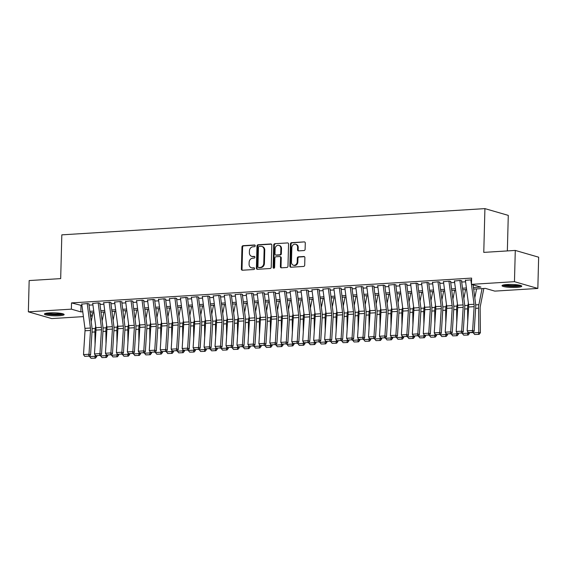 <?xml version="1.0" encoding="UTF-8"?>
<svg xmlns="http://www.w3.org/2000/svg" width="567" height="567" viewBox="0 0 567 567"><rect width="100%" height="100%" fill="white"/><g stroke="black" fill="none" stroke-linecap="round" stroke-linejoin="round"><path stroke-width="0.85" d="M255.235 245.794A0.872 0.744 -73.9 0 0 254.505 244.979L243.073 245.688A1.24 1.063 -73.9 0 0 241.967 246.985L241.386 269.07A1.24 1.063 -73.9 0 0 242.428 270.232L253.86 269.523A0.872 0.744 -73.9 0 0 253.903 267.808L252.428 267.9A3.976 3.395 -73.9 0 1 251.422 267.787A3.976 3.395 -73.9 0 1 249.083 264.187L249.133 262.344A3.976 3.395 -73.9 0 1 252.684 258.205L254.158 258.113A0.872 0.744 -73.9 0 0 254.207 256.39L252.726 256.482A3.976 3.395 -73.9 0 1 251.72 256.376A3.976 3.395 -73.9 0 1 249.388 252.769L249.43 250.933A3.976 3.395 -73.9 0 1 252.981 246.787L254.455 246.702A0.872 0.744 -73.9 0 0 255.235 245.794M516.828 287.377A9.873 1.503 1.5 0 1 506.948 287.122A9.873 1.503 1.5 0 1 502.036 285.69A9.873 1.503 1.5 0 1 506.976 284.528A9.873 1.503 1.5 0 1 516.856 284.783A9.873 1.503 1.5 0 1 521.768 286.207A9.873 1.503 1.5 0 1 516.828 287.377M59.209 315.741A9.873 1.503 1.5 0 1 49.329 315.486A9.873 1.503 1.5 0 1 44.417 314.061A9.873 1.503 1.5 0 1 49.357 312.892A9.873 1.503 1.5 0 1 59.237 313.147A9.873 1.503 1.5 0 1 64.149 314.579A9.873 1.503 1.5 0 1 59.209 315.741M304.011 250.55A1.24 1.063 -73.9 0 0 305.117 249.253L305.28 243.059A1.24 1.063 -73.9 0 0 304.238 241.896L291.544 242.683A1.24 1.063 -73.9 0 0 290.432 243.98L289.857 266.072A1.24 1.063 -73.9 0 0 290.899 267.227L303.593 266.44A1.24 1.063 -73.9 0 0 304.699 265.15L304.897 257.659A1.24 1.063 -73.9 0 0 303.855 256.504L298.419 256.837A1.24 1.063 -73.9 0 0 297.314 258.134L297.214 261.848A3.324 2.842 -73.9 0 1 293.415 265.214A3.324 2.842 -73.9 0 1 291.459 262.202L291.842 247.659A3.324 2.842 -73.9 0 1 295.641 244.292A3.324 2.842 -73.9 0 1 297.597 247.304L297.533 249.728A1.24 1.063 -73.9 0 0 298.575 250.883L304.011 250.55M83.399 316.62L51.717 318.583L28.35 311.822L29.165 280.566L60.683 278.61L61.824 234.851L484.92 208.621L483.771 252.386L515.283 250.43L514.467 281.686L537.835 288.447L494.807 291.119L485.338 288.376L473.665 289.099M28.35 311.822L71.371 309.157L80.847 311.893L82.768 311.772M473.466 287.554L480.915 287.093L471.446 284.351L471.609 278.099L71.534 302.906L71.371 309.157M465.372 280.098L468.569 304.585A6.329 3.147 -93.5 0 1 468.647 307.002L467.137 330.83L472.616 330.49L474.132 306.662A6.329 3.147 -93.5 0 0 474.047 304.252L471.453 284.358L514.467 281.686M271.82 245.135A1.24 1.063 -73.9 0 0 270.778 243.973L258.084 244.76A1.24 1.063 -73.9 0 0 256.971 246.05L256.397 268.141A1.24 1.063 -73.9 0 0 257.439 269.304L270.133 268.517A1.24 1.063 -73.9 0 0 271.239 267.22L271.82 245.135M274.811 243.718L287.504 242.931A1.24 1.063 -73.9 0 1 288.553 244.093L287.972 266.185A1.24 1.063 -73.9 0 1 286.867 267.482L281.43 267.815A1.24 1.063 -73.9 0 1 280.389 266.653L280.622 257.694A1.24 1.063 -73.9 0 0 279.581 256.539L275.973 256.759A1.24 1.063 -73.9 0 0 274.867 258.056L274.619 267.383A0.872 0.744 -73.9 0 1 273.117 267.475L273.705 245.015A1.24 1.063 -73.9 0 1 274.811 243.718L287.504 242.931M89.203 303.969L87.623 303.515L81.776 304.132M100.161 303.288L98.58 302.835L92.733 303.451M111.125 302.615L109.544 302.154L103.697 302.771M122.082 301.935L120.509 301.474L114.654 302.091M133.047 301.254L131.466 300.793L125.619 301.417M144.004 300.574L142.43 300.113L136.576 300.737M154.968 299.893L153.388 299.44L147.54 300.056M165.925 299.213L164.352 298.759L158.498 299.376M176.89 298.533L175.309 298.079L169.462 298.696M187.847 297.852L186.274 297.399L180.419 298.015M198.811 297.179L197.231 296.718L191.384 297.335M209.769 296.498L208.195 296.038L202.341 296.654M220.733 295.818L219.153 295.357L213.305 295.981M231.69 295.138L230.117 294.684L224.263 295.301M242.655 294.457L241.074 294.004L235.227 294.62M253.612 293.777L252.039 293.323L246.184 293.94M264.576 293.096L262.996 292.643L257.149 293.259M275.534 292.423L273.96 291.962L268.106 292.579M286.498 291.743L284.918 291.282L279.07 291.899M297.455 291.062L295.882 290.602L290.028 291.225M308.42 290.382L306.839 289.928L300.992 290.545M319.377 289.702L317.803 289.248L311.949 289.865M330.341 289.021L328.761 288.568L322.914 289.184M341.306 288.341L339.725 287.887L333.871 288.504M352.263 287.667L350.682 287.207L344.835 287.823M363.227 286.987L361.647 286.526L355.793 287.143M374.185 286.307L372.604 285.846L366.757 286.47M385.149 285.626L383.568 285.166L377.714 285.789M396.106 284.946L394.526 284.492L388.678 285.109M407.071 284.265L405.49 283.812L399.636 284.428M418.028 283.585L416.447 283.131L410.6 283.748M428.992 282.905L427.412 282.451L421.557 283.068M439.949 282.231L438.369 281.771L432.522 282.387M450.914 281.551L449.333 281.09L443.486 281.707M461.871 280.871L460.291 280.41L454.443 281.034M71.534 302.906L81.96 305.585M89.026 305.145L92.924 304.904M99.99 304.465L103.881 304.224M110.948 303.784L114.846 303.543M121.912 303.111L125.803 302.863M132.869 302.431L136.767 302.19M143.834 301.75L147.725 301.509M154.791 301.07L158.689 300.829M165.755 300.39L169.646 300.149M176.713 299.709L180.611 299.468M187.677 299.029L191.568 298.788M198.634 298.355L202.532 298.107M209.599 297.675L213.49 297.434M220.556 296.995L224.454 296.754M231.52 296.314L235.418 296.073M242.478 295.634L246.376 295.393M253.442 294.953L257.34 294.712M264.399 294.273L268.297 294.032M275.364 293.593L279.262 293.352M286.321 292.919L290.219 292.678M297.285 292.239L301.183 291.998M308.242 291.558L312.141 291.318M319.207 290.878L323.105 290.637M330.164 290.198L334.062 289.957M341.128 289.517L345.027 289.276M352.086 288.837L355.984 288.596M363.05 288.164L366.948 287.916M374.007 287.483L377.906 287.242M384.972 286.803L388.87 286.562M395.929 286.122L399.827 285.881M406.893 285.442L410.791 285.201M417.851 284.762L421.749 284.521M428.815 284.081L432.713 283.84M439.772 283.401L443.67 283.16M450.737 282.727L454.635 282.486M461.694 282.047L465.592 281.806M465.408 280.353L471.567 279.822M507.352 250.919L508.28 215.382L484.92 208.621M515.283 250.43L538.65 257.191L537.835 288.447M92.286 316.067L90.465 316.18M90.259 314.621L92.449 315.252M466.606 289.539L462.707 289.78M455.641 290.212L451.743 290.46M444.684 290.892L440.786 291.133M433.72 291.573L429.821 291.814M422.762 292.253L418.864 292.494M411.798 292.933L407.9 293.174M400.841 293.614L396.943 293.855M389.876 294.294L385.978 294.535M378.919 294.975L375.021 295.216M367.955 295.648L364.057 295.889M356.997 296.328L353.099 296.569M346.033 297.009L342.135 297.25M335.069 297.689L331.178 297.93M324.111 298.37L320.213 298.611M313.147 299.05L309.256 299.291M302.19 299.73L298.292 299.971M291.225 300.404L287.334 300.652M280.268 301.084L276.37 301.325M269.304 301.764L265.413 302.005M258.346 302.445L254.448 302.686M247.382 303.125L243.491 303.366M236.425 303.806L232.527 304.047M225.46 304.486L221.562 304.727M214.503 305.166L210.605 305.407M203.539 305.84L199.641 306.081M192.582 306.52L188.683 306.761M181.617 307.201L177.719 307.442M170.66 307.881L166.762 308.122M159.696 308.561L155.797 308.802M148.738 309.242L144.84 309.483M137.774 309.922L133.876 310.163M126.817 310.596L122.919 310.844M115.852 311.276L111.954 311.517M104.895 311.956L100.997 312.197M93.931 312.637L90.033 312.878M89.834 311.34L93.732 311.099M100.791 310.659L104.689 310.418M111.756 309.979L115.654 309.738M122.72 309.298L126.611 309.058M133.677 308.618L137.575 308.377M144.642 307.938L148.533 307.697M155.599 307.264L159.497 307.016M166.563 306.584L170.454 306.343M177.521 305.904L181.419 305.663M188.485 305.223L192.376 304.982M199.442 304.543L203.34 304.302M210.407 303.862L214.298 303.621M221.364 303.182L225.262 302.941M232.328 302.502L236.226 302.261M243.286 301.828L247.184 301.587M254.25 301.148L258.148 300.907M265.207 300.467L269.105 300.226M276.172 299.787L280.07 299.546M287.129 299.107L291.027 298.866M298.093 298.426L301.991 298.185M309.05 297.746L312.949 297.505M320.015 297.073L323.913 296.825M330.972 296.392L334.87 296.151M341.936 295.712L345.835 295.471M352.894 295.031L356.792 294.79M363.858 294.351L367.756 294.11M374.815 293.671L378.713 293.43M385.78 292.99L389.678 292.749M396.737 292.317L400.635 292.069M407.701 291.636L411.599 291.395M418.659 290.956L422.557 290.715M429.623 290.276L433.521 290.035M440.58 289.595L444.478 289.354M451.545 288.915L455.443 288.674M462.502 288.234L466.4 287.993M81.01 305.641L80.847 311.893M251.72 256.376L252.358 256.56A3.976 3.395 -73.9 0 0 253.357 256.667L252.726 256.482M254.703 256.582L253.357 256.667M251.422 267.787L252.053 267.971A3.976 3.395 -73.9 0 0 253.059 268.085L252.428 267.9M254.406 268L253.059 268.085M255.001 245.171L243.704 245.872A1.24 1.063 -73.9 0 0 242.598 247.162L242.017 269.254A1.24 1.063 -73.9 0 0 242.449 270.232M271.387 244.157L258.715 244.944A1.24 1.063 -73.9 0 0 257.602 246.234L257.028 268.326A1.24 1.063 -73.9 0 0 257.461 269.304M259.218 246.404A0.872 0.744 -73.9 0 0 258.446 247.311L257.935 266.703A0.872 0.744 -73.9 0 0 258.665 267.511L260.225 267.418A3.976 3.395 -73.9 0 0 263.775 263.272L264.123 250.019A3.976 3.395 -73.9 0 0 261.784 246.418A3.976 3.395 -73.9 0 0 260.777 246.305L259.218 246.404M258.878 267.574A0.872 0.744 -73.9 0 0 259.296 267.695L258.665 267.511M261.784 246.418L262.415 246.595A3.976 3.395 -73.9 0 1 264.754 250.203L264.406 263.457A3.976 3.395 -73.9 0 1 260.855 267.596L259.296 267.695M279.892 256.567L280.523 256.752A1.24 1.063 -73.9 0 1 281.253 257.879L281.019 266.837A1.24 1.063 -73.9 0 0 281.452 267.815M275.442 243.902A1.24 1.063 -73.9 0 0 274.336 245.199L273.748 267.659A0.872 0.744 -73.9 0 0 273.967 268.269M280.863 248.403A3.324 2.842 -73.9 0 0 278.907 245.391A3.324 2.842 -73.9 0 0 275.108 248.757L274.974 253.881A1.24 1.063 -73.9 0 0 276.016 255.044L279.623 254.817A1.24 1.063 -73.9 0 0 280.729 253.527L280.863 248.403L281.494 248.58A3.324 2.842 -73.9 0 0 279.545 245.568L278.907 245.391M275.704 255.008L276.335 255.193A1.24 1.063 -73.9 0 0 276.646 255.221L276.016 255.044M281.494 248.58L281.36 253.704A1.24 1.063 -73.9 0 1 280.254 255.001L276.646 255.221M295.641 244.292L296.272 244.469A3.324 2.842 -73.9 0 1 298.228 247.481L298.164 249.905A1.24 1.063 -73.9 0 0 298.596 250.883M293.415 265.214L294.046 265.399A3.324 2.842 -73.9 0 0 297.845 262.025L297.214 261.848M304.465 256.688L299.05 257.021A1.24 1.063 -73.9 0 0 297.944 258.318L297.845 262.025M304.238 241.896L292.175 242.867A1.24 1.063 -73.9 0 0 291.062 244.164L290.488 266.249A1.24 1.063 -73.9 0 0 290.921 267.227M91.018 358.287L95.483 358.138L91.018 358.287L89.699 356.629L89.692 355.849M91.181 321.652L92.953 312.7M95.065 344.559L94.93 331.95A9.49 4.713 -93.5 0 1 95.242 328.463L95.695 326.167M89.699 356.629L95.185 356.289L95.171 354.963M94.852 358.046L95.185 356.289L96.766 356.523L95.483 358.138M96.759 355.927L96.766 356.523M87.219 303.536L90.415 328.031A6.329 3.147 -93.5 0 1 90.5 330.441L88.991 354.269L90.557 354.949L92.067 331.121A9.49 4.713 86.5 0 0 91.946 327.506L88.877 303.99M81.74 303.877L84.937 328.371A6.329 3.147 -93.5 0 1 85.015 330.781L83.505 354.609L88.991 354.269L88.537 356.126L84.696 356.367L88.537 356.126M89.161 356.402L90.557 354.949M83.505 354.609L84.696 356.367M62.717 313.757A8.54 1.297 1.5 0 1 58.571 314.55A8.54 1.297 1.5 0 1 45.884 313.317M47.337 313.076A7.91 1.198 -178.5 0 0 58.273 313.834A7.91 1.198 -178.5 0 0 61.286 313.438M45.027 313.558A9.809 1.488 -178.5 0 0 59.202 314.735A9.809 1.488 -178.5 0 0 63.561 314.047M520.336 285.392A8.54 1.297 1.5 0 1 507.649 285.966A8.54 1.297 1.5 0 1 503.503 284.946M504.949 284.712A7.91 1.198 -178.5 0 0 507.982 285.265A7.91 1.198 -178.5 0 0 518.904 285.073M502.646 285.194A9.809 1.488 -178.5 0 0 507.018 286.115A9.809 1.488 -178.5 0 0 521.179 285.683M101.975 357.607L106.447 357.458L101.975 357.607L100.664 355.948L100.657 355.169M102.138 320.972L103.917 312.02M106.022 343.878L105.894 331.27A9.49 4.713 -93.5 0 1 106.206 327.783L106.66 325.486M100.664 355.948L106.142 355.608L106.128 354.283M105.809 357.366L106.142 355.608L107.723 355.842L106.447 357.458M107.716 355.254L107.723 355.842M112.939 356.927L117.404 356.778L112.939 356.927L111.621 355.268L111.614 354.488M113.102 320.291L114.874 311.34M116.986 343.198L116.852 330.589A9.49 4.713 -93.5 0 1 117.163 327.102L117.617 324.806M111.621 355.268L117.107 354.928L117.093 353.602M116.774 356.686L117.107 354.928L118.687 355.162L117.404 356.778M118.68 354.573L118.687 355.162M123.897 356.246L128.369 356.104L123.897 356.246L122.585 354.588L122.578 353.808M124.06 319.611L125.839 310.659M127.944 342.518L127.816 329.916A9.49 4.713 -93.5 0 1 128.128 326.422L128.581 324.126M122.585 354.588L128.064 354.255L128.05 352.922M127.731 356.012L128.064 354.255L129.645 354.481L128.369 356.104M129.637 353.893L129.645 354.481M134.861 355.566L139.326 355.424L134.861 355.566L133.543 353.914L133.536 353.128M135.024 318.93L136.796 309.979M138.908 341.837L138.773 329.236A9.49 4.713 -93.5 0 1 139.085 325.742L139.539 323.445M133.543 353.914L139.028 353.574L139.014 352.249M138.695 355.332L139.028 353.574L140.609 353.801L139.326 355.424M140.602 353.213L140.609 353.801M98.183 302.856L101.38 327.35A6.329 3.147 -93.5 0 1 101.458 329.76L99.948 353.588L101.514 354.269L103.024 330.441A9.49 4.713 86.5 0 0 102.903 326.826L99.835 303.31M92.697 303.196L95.894 327.691A6.329 3.147 -93.5 0 1 95.979 330.1L94.469 353.928L99.948 353.588L99.494 355.452L95.66 355.686L99.494 355.452M100.125 355.722L101.514 354.269M94.469 353.928L95.66 355.686M109.14 302.183L112.337 326.67A6.329 3.147 -93.5 0 1 112.422 329.08L110.912 352.908L112.479 353.588L113.988 329.76A9.49 4.713 86.5 0 0 113.868 326.145L110.799 302.629M103.662 302.523L106.858 327.01A6.329 3.147 -93.5 0 1 106.936 329.42L105.427 353.248L110.912 352.908L110.459 354.772L106.617 355.006L110.459 354.772M111.082 355.041L112.479 353.588M105.427 353.248L106.617 355.006M120.105 301.502L123.301 325.99A6.329 3.147 -93.5 0 1 123.379 328.399L121.87 352.235L123.436 352.915L124.953 329.08A9.49 4.713 86.5 0 0 124.825 325.465L121.756 301.956M114.619 301.842L117.816 326.33A6.329 3.147 -93.5 0 1 117.901 328.74L116.391 352.568L121.87 352.235L121.416 354.091L117.582 354.325L121.416 354.091M122.047 354.361L123.436 352.915M116.391 352.568L117.582 354.325M131.062 300.822L134.259 325.309A6.329 3.147 -93.5 0 1 134.344 327.719L132.834 351.554L134.4 352.235L135.91 328.406A9.49 4.713 86.5 0 0 135.789 324.785L132.721 301.275M125.583 301.162L128.78 325.649A6.329 3.147 -93.5 0 1 128.858 328.059L127.348 351.894L132.834 351.554L132.38 353.411L128.539 353.652L132.38 353.411M133.004 353.68L134.4 352.235M127.348 351.894L128.539 353.652M145.818 354.885L150.29 354.744L145.818 354.885L144.507 353.234L144.5 352.447M145.981 318.25L147.76 309.298M149.865 341.157L149.738 328.555A9.49 4.713 -93.5 0 1 150.049 325.061L150.503 322.765M144.507 353.234L149.986 352.894L149.971 351.568M149.653 354.651L149.986 352.894L151.566 353.121L150.29 354.744M151.559 352.532L151.566 353.121M142.026 300.141L145.223 324.636A6.329 3.147 -93.5 0 1 145.301 327.046L143.791 350.874L145.358 351.554L146.874 327.726A9.49 4.713 86.5 0 0 146.747 324.111L143.678 300.595M136.548 300.482L139.737 324.969A6.329 3.147 -93.5 0 1 139.822 327.386L138.313 351.214L143.791 350.874L143.338 352.731L139.503 352.972L143.338 352.731M143.968 353.007L145.358 351.554M138.313 351.214L139.503 352.972M156.783 354.212L161.248 354.063L156.783 354.212L155.464 352.554L155.457 351.774M156.946 317.577L158.717 308.618M160.83 340.476L160.695 327.875A9.49 4.713 -93.5 0 1 161.007 324.381L161.46 322.091M155.464 352.554L160.95 352.213L160.936 350.888M160.617 353.971L160.95 352.213L162.531 352.44L161.248 354.063M162.523 351.852L162.531 352.44M152.984 299.461L156.18 323.955A6.329 3.147 -93.5 0 1 156.265 326.365L154.756 350.193L156.322 350.874L157.832 327.046A9.49 4.713 86.5 0 0 157.711 323.431L154.642 299.915M147.505 299.801L150.702 324.296A6.329 3.147 -93.5 0 1 150.779 326.705L149.27 350.534L154.756 350.193L154.302 352.05L150.461 352.291L154.302 352.05M154.926 352.327L156.322 350.874M149.27 350.534L150.461 352.291M167.74 353.532L172.212 353.383L167.74 353.532L166.429 351.873L166.422 351.093M167.903 316.896L169.682 307.945M171.787 339.803L171.659 327.194A9.49 4.713 -93.5 0 1 171.971 323.707L172.425 321.411M166.429 351.873L171.907 351.533L171.893 350.208M171.574 353.291L171.907 351.533L173.488 351.767L172.212 353.383M173.481 351.171L173.488 351.767M163.948 298.781L167.145 323.275A6.329 3.147 -93.5 0 1 167.222 325.685L165.713 349.513L167.279 350.193L168.796 326.365A9.49 4.713 86.5 0 0 168.668 322.751L165.599 299.234M158.469 299.121L161.659 323.615A6.329 3.147 -93.5 0 1 161.744 326.025L160.234 349.853L165.713 349.513L165.259 351.37L161.425 351.611L165.259 351.37M165.89 351.646L167.279 350.193M160.234 349.853L161.425 351.611M178.704 352.851L183.169 352.702L178.704 352.851L177.386 351.193L177.379 350.413M178.867 316.216L180.646 307.264M182.751 339.123L182.624 326.514A9.49 4.713 -93.5 0 1 182.928 323.027L183.382 320.731M177.386 351.193L182.872 350.853L182.857 349.527M182.539 352.61L182.872 350.853L184.452 351.086L183.169 352.702M184.445 350.498L184.452 351.086M174.905 298.1L178.102 322.595A6.329 3.147 -93.5 0 1 178.187 325.004L176.677 348.833L178.244 349.513L179.753 325.685A9.49 4.713 86.5 0 0 179.633 322.07L176.564 298.554M169.427 298.44L172.623 322.935A6.329 3.147 -93.5 0 1 172.701 325.345L171.191 349.173L176.677 348.833L176.224 350.697L172.382 350.93L176.224 350.697M176.847 350.966L178.244 349.513M171.191 349.173L172.382 350.93M189.662 352.171L194.134 352.022L189.662 352.171L188.35 350.512L188.343 349.733M189.825 315.536L191.603 306.584M193.708 338.442L193.581 325.834A9.49 4.713 -93.5 0 1 193.893 322.347L194.346 320.05M188.35 350.512L193.829 350.172L193.815 348.847M193.496 351.93L193.829 350.172L195.409 350.406L194.134 352.022M195.402 349.818L195.409 350.406M185.87 297.427L189.066 321.914A6.329 3.147 -93.5 0 1 189.144 324.324L187.634 348.152L189.201 348.833L190.718 325.004A9.49 4.713 86.5 0 0 190.59 321.39L187.521 297.873M180.391 297.76L183.58 322.254A6.329 3.147 -93.5 0 1 183.665 324.664L182.156 348.492L187.634 348.152L187.181 350.016L183.347 350.25L187.181 350.016M187.812 350.286L189.201 348.833M182.156 348.492L183.347 350.25M200.626 351.49L205.091 351.349L200.626 351.49L199.308 349.832L199.3 349.052M200.789 314.855L202.568 305.904M204.673 337.762L204.545 325.153A9.49 4.713 -93.5 0 1 204.85 321.666L205.304 319.37M199.308 349.832L204.793 349.492L204.779 348.166M204.46 351.257L204.793 349.492L206.374 349.726L205.091 351.349M206.367 349.137L206.374 349.726M196.827 296.747L200.023 321.234A6.329 3.147 -93.5 0 1 200.108 323.644L198.599 347.472L200.165 348.159L201.675 324.324A9.49 4.713 86.5 0 0 201.554 320.709L198.485 297.193M191.348 297.087L194.545 321.574A6.329 3.147 -93.5 0 1 194.63 323.984L193.113 347.812L198.599 347.472L198.145 349.336L194.304 349.57L198.145 349.336M198.769 349.605L200.165 348.159M193.113 347.812L194.304 349.57M211.583 350.81L216.055 350.668L211.583 350.81L210.272 349.159L210.265 348.372M211.746 314.175L213.525 305.223M215.63 337.082L215.503 324.48A9.49 4.713 -93.5 0 1 215.814 320.986L216.268 318.689M210.272 349.159L215.751 348.818L215.736 347.493M215.417 350.576L215.751 348.818L217.331 349.045L216.055 350.668M217.324 348.457L217.331 349.045M207.791 296.066L210.988 320.553A6.329 3.147 -93.5 0 1 211.066 322.963L209.556 346.798L211.13 347.479L212.639 323.651A9.49 4.713 86.5 0 0 212.512 320.029L209.443 296.52M202.313 296.406L205.502 320.894A6.329 3.147 -93.5 0 1 205.587 323.303L204.077 347.139L209.556 346.798L209.103 348.655L205.268 348.889L209.103 348.655M209.733 348.925L211.13 347.479M204.077 347.139L205.268 348.889M222.547 350.13L227.013 349.988L222.547 350.13L221.229 348.478L221.222 347.691M222.711 313.494L224.489 304.543M226.594 336.401L226.467 323.8A9.49 4.713 -93.5 0 1 226.772 320.305L227.225 318.009M221.229 348.478L226.715 348.138L226.701 346.813M226.382 349.896L226.715 348.138L228.295 348.365L227.013 349.988M228.288 347.777L228.295 348.365M218.749 295.386L221.945 319.873A6.329 3.147 -93.5 0 1 222.03 322.29L220.52 346.118L222.087 346.798L223.596 322.97A9.49 4.713 86.5 0 0 223.476 319.349L220.407 295.839M213.27 295.726L216.466 320.213A6.329 3.147 -93.5 0 1 216.551 322.63L215.035 346.458L220.52 346.118L220.067 347.975L216.225 348.216L220.067 347.975M220.691 348.251L222.087 346.798M215.035 346.458L216.225 348.216M233.505 349.449L237.977 349.307L233.505 349.449L232.194 347.798L232.187 347.018M233.675 312.821L235.447 303.862M237.552 335.721L237.424 323.119A9.49 4.713 -93.5 0 1 237.736 319.625L238.19 317.336M232.194 347.798L237.672 347.458L237.658 346.132M237.346 349.215L237.672 347.458L239.253 347.684L237.977 349.307M239.246 347.096L239.253 347.684M229.713 294.705L232.909 319.2A6.329 3.147 -93.5 0 1 232.987 321.609L231.478 345.438L233.051 346.118L234.561 322.29A9.49 4.713 86.5 0 0 234.433 318.675L231.364 295.159M224.234 295.046L227.424 319.54A6.329 3.147 -93.5 0 1 227.509 321.95L225.999 345.778L231.478 345.438L231.024 347.295L227.19 347.536L231.024 347.295M231.655 347.571L233.051 346.118M225.999 345.778L227.19 347.536M244.469 348.776L248.934 348.627L244.469 348.776L243.151 347.117L243.144 346.338M244.632 312.141L246.411 303.182M248.516 335.047L248.389 322.439A9.49 4.713 -93.5 0 1 248.693 318.945L249.147 316.655M243.151 347.117L248.637 346.777L248.622 345.452M248.303 348.535L248.637 346.777L250.217 347.004L248.934 348.627M250.21 346.416L250.217 347.004M240.67 294.025L243.867 318.519A6.329 3.147 -93.5 0 1 243.952 320.929L242.442 344.757L244.008 345.438L245.518 321.609A9.49 4.713 86.5 0 0 245.398 317.995L242.329 294.479M235.192 294.365L238.388 318.86A6.329 3.147 -93.5 0 1 238.473 321.269L236.956 345.097L242.442 344.757L241.989 346.614L238.147 346.855L241.989 346.614M242.612 346.891L244.008 345.438M236.956 345.097L238.147 346.855M255.426 348.095L259.899 347.947L255.426 348.095L254.115 346.437L254.108 345.657M255.597 311.46L257.368 302.509M259.473 334.367L259.346 321.758A9.49 4.713 -93.5 0 1 259.658 318.271L260.111 315.975M254.115 346.437L259.594 346.097L259.58 344.771M259.268 347.855L259.594 346.097L261.174 346.331L259.899 347.947M261.167 345.735L261.174 346.331M251.635 293.345L254.831 317.839A6.329 3.147 -93.5 0 1 254.909 320.249L253.399 344.077L254.973 344.757L256.482 320.929A9.49 4.713 86.5 0 0 256.355 317.314L253.286 293.798M246.156 293.685L249.352 318.179A6.329 3.147 -93.5 0 1 249.43 320.589L247.921 344.417L253.399 344.077L252.946 345.934L249.111 346.175L252.946 345.934M253.577 346.21L254.973 344.757M247.921 344.417L249.111 346.175M266.391 347.415L270.856 347.266L266.391 347.415L265.08 345.757L265.065 344.977M266.554 310.78L268.333 301.828M270.438 333.687L270.31 321.078A9.49 4.713 -93.5 0 1 270.615 317.591L271.069 315.295M265.08 345.757L270.558 345.416L270.544 344.091M270.225 347.174L270.558 345.416L272.139 345.65L270.856 347.266M272.132 345.062L272.139 345.65M262.592 292.664L265.788 317.159A6.329 3.147 -93.5 0 1 265.873 319.568L264.364 343.396L265.93 344.077L267.44 320.249A9.49 4.713 86.5 0 0 267.319 316.634L264.25 293.118M257.113 293.004L260.31 317.499A6.329 3.147 -93.5 0 1 260.395 319.908L258.878 343.737L264.364 343.396L263.91 345.26L260.076 345.494L263.91 345.26M264.534 345.53L265.93 344.077M258.878 343.737L260.076 345.494M277.348 346.735L281.82 346.586L277.348 346.735L276.037 345.076L276.03 344.297M277.518 310.099L279.29 301.148M281.395 333.006L281.267 320.398A9.49 4.713 -93.5 0 1 281.579 316.91L282.033 314.614M276.037 345.076L281.515 344.736L281.501 343.411M281.189 346.494L281.515 344.736L283.096 344.97L281.82 346.586M283.089 344.382L283.096 344.97M273.556 291.991L276.753 316.478A6.329 3.147 -93.5 0 1 276.831 318.888L275.321 342.716L276.894 343.404L278.404 319.568A9.49 4.713 86.5 0 0 278.277 315.954L275.208 292.437M268.078 292.331L271.274 316.818A6.329 3.147 -93.5 0 1 271.352 319.228L269.842 343.056L275.321 342.716L274.867 344.58L271.033 344.814L274.867 344.58M275.498 344.849L276.894 343.404M269.842 343.056L271.033 344.814M288.312 346.054L292.778 345.913L288.312 346.054L287.001 344.396L286.987 343.616M288.475 309.419L290.254 300.467M292.359 332.326L292.232 319.724A9.49 4.713 -93.5 0 1 292.537 316.23L292.99 313.934M287.001 344.396L292.48 344.063L292.466 342.73M292.147 345.82L292.48 344.063L294.06 344.289L292.778 345.913M294.053 343.701L294.06 344.289M284.514 291.31L287.71 315.798A6.329 3.147 -93.5 0 1 287.795 318.207L286.285 342.043L287.852 342.723L289.361 318.895A9.49 4.713 86.5 0 0 289.241 315.273L286.172 291.764M279.035 291.651L282.231 316.138A6.329 3.147 -93.5 0 1 282.316 318.548L280.807 342.376L286.285 342.043L285.832 343.9L281.997 344.134L285.832 343.9M286.455 344.169L287.852 342.723M280.807 342.376L281.997 344.134M299.27 345.374L303.742 345.232L299.27 345.374L297.958 343.722L297.951 342.936M299.44 308.739L301.212 299.787M303.317 331.645L303.189 319.044A9.49 4.713 -93.5 0 1 303.501 315.55L303.955 313.253M297.958 343.722L303.437 343.382L303.423 342.057M303.111 345.14L303.437 343.382L305.018 343.609L303.742 345.232M305.011 343.021L305.018 343.609M295.478 290.63L298.674 315.117A6.329 3.147 -93.5 0 1 298.752 317.534L297.243 341.362L298.816 342.043L300.326 318.215A9.49 4.713 86.5 0 0 300.198 314.593L297.129 291.084M289.999 290.97L293.196 315.458A6.329 3.147 -93.5 0 1 293.274 317.867L291.764 341.703L297.243 341.362L296.789 343.219L292.955 343.46L296.789 343.219M297.42 343.489L298.816 342.043M291.764 341.703L292.955 343.46M310.234 344.693L314.699 344.552L310.234 344.693L308.923 343.042L308.909 342.262M310.397 308.065L312.176 299.107M314.281 330.965L314.153 318.363A9.49 4.713 -93.5 0 1 314.458 314.869L314.919 312.573M308.923 343.042L314.401 342.702L314.387 341.377M314.068 344.46L314.401 342.702L315.982 342.929L314.699 344.552M315.975 342.34L315.982 342.929M306.435 289.95L309.632 314.444A6.329 3.147 -93.5 0 1 309.717 316.854L308.207 340.682L309.773 341.362L311.283 317.534A9.49 4.713 86.5 0 0 311.163 313.92L308.094 290.403M300.957 290.29L304.153 314.777A6.329 3.147 -93.5 0 1 304.238 317.194L302.728 341.022L308.207 340.682L307.753 342.539L303.919 342.78L307.753 342.539M308.377 342.815L309.773 341.362M302.728 341.022L303.919 342.78M321.191 344.02L325.664 343.871L321.191 344.02L319.88 342.362L319.873 341.582M321.361 307.385L323.133 298.426M325.238 330.285L325.111 317.683A9.49 4.713 -93.5 0 1 325.423 314.189L325.876 311.9M319.88 342.362L325.359 342.021L325.345 340.696M325.033 343.779L325.359 342.021L326.939 342.248L325.664 343.871M326.932 341.66L326.939 342.248M317.4 289.269L320.596 313.764A6.329 3.147 -93.5 0 1 320.674 316.173L319.164 340.002L320.738 340.682L322.247 316.854A9.49 4.713 86.5 0 0 322.12 313.239L319.051 289.723M311.921 289.609L315.117 314.104A6.329 3.147 -93.5 0 1 315.195 316.514L313.686 340.342L319.164 340.002L318.711 341.858L314.876 342.099L318.711 341.858M319.341 342.135L320.738 340.682M313.686 340.342L314.876 342.099M332.156 343.34L336.621 343.191L332.156 343.34L330.844 341.681L330.83 340.902M332.319 306.704L334.098 297.753M336.203 329.611L336.075 317.003A9.49 4.713 -93.5 0 1 336.38 313.516L336.841 311.219M330.844 341.681L336.323 341.341L336.309 340.016M335.99 343.099L336.323 341.341L337.904 341.575L336.621 343.191M337.897 340.98L337.904 341.575M328.357 288.589L331.553 313.083A6.329 3.147 -93.5 0 1 331.638 315.493L330.129 339.321L331.695 340.002L333.205 316.173A9.49 4.713 86.5 0 0 333.084 312.559L330.015 289.042M322.878 288.929L326.075 313.423A6.329 3.147 -93.5 0 1 326.16 315.833L324.65 339.661L330.129 339.321L329.675 341.178L325.841 341.419L329.675 341.178M330.299 341.454L331.695 340.002M324.65 339.661L325.841 341.419M343.113 342.659L347.585 342.511L343.113 342.659L341.802 341.001L341.795 340.221M343.283 306.024L345.055 297.073M347.16 328.931L347.032 316.322A9.49 4.713 -93.5 0 1 347.344 312.835L347.798 310.539M341.802 341.001L347.28 340.661L347.266 339.335M346.954 342.418L347.28 340.661L348.861 340.895L347.585 342.511M348.861 340.306L348.861 340.895M339.321 287.908L342.518 312.403A6.329 3.147 -93.5 0 1 342.596 314.813L341.086 338.641L342.659 339.321L344.169 315.493A9.49 4.713 86.5 0 0 344.041 311.878L340.98 288.362M333.843 288.249L337.039 312.743A6.329 3.147 -93.5 0 1 337.117 315.153L335.607 338.981L341.086 338.641L340.632 340.505L336.798 340.739L340.632 340.505M341.263 340.774L342.659 339.321M335.607 338.981L336.798 340.739M354.077 341.979L358.542 341.83L354.077 341.979L352.766 340.32L352.752 339.541M354.24 305.344L356.019 296.392M358.124 328.25L357.997 315.642A9.49 4.713 -93.5 0 1 358.301 312.155L358.762 309.858M352.766 340.32L358.245 339.98L358.231 338.655M357.912 341.738L358.245 339.98L359.825 340.214L358.542 341.83M359.818 339.626L359.825 340.214M350.278 287.235L353.475 311.722A6.329 3.147 -93.5 0 1 353.56 314.132L352.05 337.96L353.617 338.641L355.126 314.813A9.49 4.713 86.5 0 0 355.006 311.198L351.937 287.682M344.8 287.568L347.996 312.063A6.329 3.147 -93.5 0 1 348.081 314.472L346.572 338.301L352.05 337.96L351.597 339.824L347.762 340.058L351.597 339.824M352.22 340.094L353.617 338.641M346.572 338.301L347.762 340.058M365.035 341.299L369.507 341.157L365.035 341.299L363.723 339.64L363.716 338.86M365.205 304.663L366.977 295.712M369.082 327.57L368.954 314.961A9.49 4.713 -93.5 0 1 369.266 311.474L369.719 309.178M363.723 339.64L369.202 339.3L369.188 337.975M368.876 341.065L369.202 339.3L370.783 339.534L369.507 341.157M370.783 338.946L370.783 339.534M361.243 286.555L364.439 311.042A6.329 3.147 -93.5 0 1 364.517 313.452L363.008 337.28L364.581 337.967L366.091 314.132A9.49 4.713 86.5 0 0 365.963 310.518L362.901 287.001M355.764 286.895L358.961 311.382A6.329 3.147 -93.5 0 1 359.039 313.792L357.529 337.62L363.008 337.28L362.554 339.144L358.72 339.378L362.554 339.144M363.185 339.413L364.581 337.967M357.529 337.62L358.72 339.378M375.999 340.618L380.464 340.476L375.999 340.618L374.688 338.967L374.681 338.18M376.162 303.983L377.941 295.031M380.046 326.89L379.918 314.288A9.49 4.713 -93.5 0 1 380.223 310.794L380.684 308.498M374.688 338.967L380.166 338.627L380.152 337.301M379.833 340.384L380.166 338.627L381.747 338.853L380.464 340.476M381.74 338.265L381.747 338.853M372.207 285.874L375.397 310.362A6.329 3.147 -93.5 0 1 375.482 312.771L373.972 336.607L375.538 337.287L377.048 313.459A9.49 4.713 86.5 0 0 376.927 309.837L373.859 286.328M366.721 286.215L369.918 310.702A6.329 3.147 -93.5 0 1 370.003 313.112L368.493 336.947L373.972 336.607L373.518 338.464L369.684 338.705L373.518 338.464M374.142 338.733L375.538 337.287M368.493 336.947L369.684 338.705M386.956 339.938L391.428 339.796L386.956 339.938L385.645 338.286L385.638 337.5M387.126 303.302L388.898 294.351M391.003 326.209L390.876 313.608A9.49 4.713 -93.5 0 1 391.187 310.114L391.641 307.817M385.645 338.286L391.124 337.946L391.11 336.621M390.798 339.704L391.124 337.946L392.704 338.173L391.428 339.796M392.704 337.585L392.704 338.173M383.164 285.194L386.361 309.681A6.329 3.147 -93.5 0 1 386.439 312.098L384.929 335.926L386.503 336.607L388.012 312.778A9.49 4.713 86.5 0 0 387.885 309.164L384.823 285.648M377.686 285.534L380.882 310.021A6.329 3.147 -93.5 0 1 380.96 312.438L379.451 336.266L384.929 335.926L384.476 337.783L380.641 338.024L384.476 337.783M385.106 338.06L386.503 336.607M379.451 336.266L380.641 338.024M397.921 339.264L402.386 339.116L397.921 339.264L396.609 337.606L396.602 336.826M398.084 302.629L399.863 293.671M401.968 325.529L401.84 312.927A9.49 4.713 -93.5 0 1 402.145 309.433L402.605 307.144M396.609 337.606L402.088 337.266L402.074 335.94M401.755 339.023L402.088 337.266L403.669 337.493L402.386 339.116M403.661 336.904L403.669 337.493M394.129 284.514L397.318 309.008A6.329 3.147 -93.5 0 1 397.403 311.418L395.894 335.246L397.46 335.926L398.97 312.098A9.49 4.713 86.5 0 0 398.849 308.483L395.78 284.967M388.643 284.854L391.84 309.348A6.329 3.147 -93.5 0 1 391.925 311.758L390.415 335.586L395.894 335.246L395.44 337.103L391.606 337.344L395.44 337.103M396.064 337.379L397.46 335.926M390.415 335.586L391.606 337.344M408.878 338.584L413.35 338.435L408.878 338.584L407.567 336.926L407.56 336.146M409.048 301.949L410.82 292.99M412.925 324.856L412.797 312.247A9.49 4.713 -93.5 0 1 413.109 308.753L413.563 306.463M407.567 336.926L413.045 336.585L413.038 335.26M412.719 338.343L413.045 336.585L414.626 336.819L413.35 338.435M414.626 336.224L414.626 336.819M405.086 283.833L408.283 308.328A6.329 3.147 -93.5 0 1 408.368 310.737L406.851 334.565L408.424 335.246L409.934 311.418A9.49 4.713 86.5 0 0 409.806 307.803L406.745 284.287M399.607 284.173L402.804 308.668A6.329 3.147 -93.5 0 1 402.882 311.077L401.372 334.906L406.851 334.565L406.397 336.422L402.563 336.663L406.397 336.422M407.028 336.699L408.424 335.246M401.372 334.906L402.563 336.663M419.842 337.904L424.307 337.755L419.842 337.904L418.531 336.245L418.524 335.466M420.005 301.268L421.784 292.317M423.889 324.175L423.762 311.567A9.49 4.713 -93.5 0 1 424.066 308.079L424.527 305.783M418.531 336.245L424.01 335.905L423.996 334.58M423.677 337.663L424.01 335.905L425.59 336.139L424.307 337.755M425.583 335.551L425.59 336.139M416.05 283.153L419.24 307.647A6.329 3.147 -93.5 0 1 419.325 310.057L417.815 333.885L419.382 334.565L420.891 310.737A9.49 4.713 86.5 0 0 420.771 307.123L417.702 283.606M410.565 283.493L413.761 307.987A6.329 3.147 -93.5 0 1 413.846 310.397L412.337 334.225L417.815 333.885L417.362 335.742L413.527 335.983L417.362 335.742M417.992 336.018L419.382 334.565M412.337 334.225L413.527 335.983M430.8 337.223L435.272 337.074L430.8 337.223L429.488 335.565L429.481 334.785M430.97 300.588L432.741 291.636M434.854 323.495L434.719 310.886A9.49 4.713 -93.5 0 1 435.031 307.399L435.484 305.103M429.488 335.565L434.967 335.225L434.96 333.899M434.641 336.982L434.967 335.225L436.547 335.458L435.272 337.074M436.547 334.87L436.547 335.458M427.008 282.479L430.204 306.967A6.329 3.147 -93.5 0 1 430.289 309.376L428.772 333.205L430.346 333.885L431.856 310.057A9.49 4.713 86.5 0 0 431.735 306.442L428.666 282.926M421.529 282.813L424.726 307.307A6.329 3.147 -93.5 0 1 424.803 309.717L423.294 333.545L428.772 333.205L428.319 335.069L424.485 335.303L428.319 335.069M428.95 335.338L430.346 333.885M423.294 333.545L424.485 335.303M441.764 336.543L446.229 336.401L441.764 336.543L440.453 334.884L440.446 334.105M441.927 299.908L443.706 290.956M445.811 322.814L445.683 310.206A9.49 4.713 -93.5 0 1 445.988 306.719L446.449 304.422M440.453 334.884L445.931 334.544L445.917 333.219M445.598 336.309L445.931 334.544L447.512 334.778L446.229 336.401M447.505 334.19L447.512 334.778M437.972 281.799L441.161 306.286A6.329 3.147 -93.5 0 1 441.246 308.696L439.737 332.524L441.303 333.212L442.813 309.376A9.49 4.713 86.5 0 0 442.692 305.762L439.623 282.246M432.486 282.139L435.683 306.627A6.329 3.147 -93.5 0 1 435.768 309.036L434.258 332.864L439.737 332.524L439.283 334.388L435.449 334.622L439.283 334.388M439.914 334.658L441.303 333.212M434.258 332.864L435.449 334.622M452.721 335.862L457.193 335.721L452.721 335.862L451.41 334.204L451.403 333.424M452.891 299.227L454.663 290.276M456.775 322.134L456.641 309.532A9.49 4.713 -93.5 0 1 456.952 306.038L457.406 303.742M451.41 334.204L456.889 333.871L456.882 332.546M456.563 335.629L456.889 333.871L458.469 334.098L457.193 335.721M458.469 333.509L458.469 334.098M448.929 281.119L452.126 305.606A6.329 3.147 -93.5 0 1 452.211 308.016L450.694 331.851L452.268 332.531L453.777 308.703A9.49 4.713 86.5 0 0 453.657 305.081L450.588 281.572M443.451 281.459L446.647 305.946A6.329 3.147 -93.5 0 1 446.725 308.356L445.215 332.184L450.694 331.851L450.248 333.708L446.406 333.942L450.248 333.708M450.871 333.977L452.268 332.531M445.215 332.184L446.406 333.942M463.686 335.182L468.151 335.04L463.686 335.182L462.374 333.531L462.367 332.744M463.849 298.547L465.627 289.595M467.732 321.454L467.605 308.852A9.49 4.713 -93.5 0 1 467.91 305.358L468.37 303.062M462.374 333.531L467.853 333.19L467.839 331.865M467.52 334.948L467.853 333.19L469.433 333.417L468.151 335.04M469.426 332.829L469.433 333.417M459.894 280.438L463.09 304.926A6.329 3.147 -93.5 0 1 463.168 307.342L461.658 331.171L463.225 331.851L464.734 308.023A9.49 4.713 86.5 0 0 464.614 304.401L461.545 280.892M454.408 280.778L457.604 305.266A6.329 3.147 -93.5 0 1 457.689 307.675L456.18 331.511L461.658 331.171L461.205 333.027L457.371 333.268L461.205 333.027M461.836 333.297L463.225 331.851M456.18 331.511L457.371 333.268M474.65 334.502L479.115 334.36L474.65 334.502L473.332 332.85L473.325 332.071M474.813 297.873L476.585 288.915M473.332 332.85L478.817 332.51L478.562 308.172A9.49 4.713 -93.5 0 1 478.874 304.677L482.07 288.575M478.484 334.268L478.817 332.51L480.398 332.737L479.115 334.36M483.842 288.468L480.348 306.074A6.329 3.147 86.5 0 0 480.143 308.398L480.398 332.737M470.851 279.758L471.446 284.308M472.169 332.347L468.328 332.588L472.793 332.623L472.169 332.347L472.616 330.49L474.189 331.171L475.699 307.342A9.49 4.713 86.5 0 0 475.578 303.728L473.112 284.84M472.793 332.623L474.189 331.171M467.137 330.83L468.328 332.588M254.923 245.1L254.505 244.979M254.321 267.929L253.903 267.808M254.618 256.518L254.207 256.39M242.017 269.254L241.386 269.07M242.598 247.162L241.967 246.985M243.704 245.872L243.073 245.688M257.028 268.326L256.397 268.141M257.602 246.234L256.971 246.05M258.715 244.944L258.084 244.76M271.373 244.143L270.778 243.973M260.855 267.596L260.225 267.418M264.406 263.457L263.775 263.272M264.754 250.203L264.123 250.019M281.019 266.837L280.389 266.653M281.253 257.879L280.622 257.694M273.748 267.659L273.117 267.475M274.336 245.199L273.705 245.015M280.254 255.001L279.623 254.817M281.36 253.704L280.729 253.527M298.164 249.905L297.533 249.728M298.228 247.481L297.597 247.304M297.944 258.318L297.314 258.134M299.05 257.021L298.419 256.837M304.451 256.674L303.855 256.504M290.488 266.249L289.857 266.072M291.062 244.164L290.432 243.98M292.175 242.867L291.544 242.683M92.003 332.134L94.93 331.95M92.06 328.654L95.242 328.463M90.415 328.031L84.937 328.371M90.5 330.441L85.015 330.781M102.96 331.454L105.894 331.27M103.017 327.981L106.206 327.783M113.924 330.774L116.852 330.589M113.981 327.301L117.163 327.102M124.882 330.093L127.816 329.916M124.938 326.62L128.128 326.422M135.846 329.413L138.773 329.236M135.903 325.94L139.085 325.742M101.38 327.35L95.894 327.691M101.458 329.76L95.979 330.1M112.337 326.67L106.858 327.01M112.422 329.08L106.936 329.42M123.301 325.99L117.816 326.33M123.379 328.399L117.901 328.74M134.259 325.309L128.78 325.649M134.344 327.719L128.858 328.059M146.81 328.732L149.738 328.555M146.86 325.26L150.049 325.061M145.223 324.636L139.737 324.969M145.301 327.046L139.822 327.386M157.768 328.059L160.695 327.875M157.824 324.579L161.007 324.381M156.18 323.955L150.702 324.296M156.265 326.365L150.779 326.705M168.732 327.379L171.659 327.194M168.782 323.899L171.971 323.707M167.145 323.275L161.659 323.615M167.222 325.685L161.744 326.025M179.689 326.698L182.624 326.514M179.746 323.218L182.928 323.027M178.102 322.595L172.623 322.935M178.187 325.004L172.701 325.345M190.654 326.018L193.581 325.834M190.703 322.545L193.893 322.347M189.066 321.914L183.58 322.254M189.144 324.324L183.665 324.664M201.611 325.338L204.545 325.153M201.668 321.865L204.85 321.666M200.023 321.234L194.545 321.574M200.108 323.644L194.63 323.984M212.575 324.657L215.503 324.48M212.625 321.184L215.814 320.986M210.988 320.553L205.502 320.894M211.066 322.963L205.587 323.303M223.533 323.977L226.467 323.8M223.589 320.504L226.772 320.305M221.945 319.873L216.466 320.213M222.03 322.29L216.551 322.63M234.497 323.303L237.424 323.119M234.547 319.823L237.736 319.625M232.909 319.2L227.424 319.54M232.987 321.609L227.509 321.95M245.454 322.623L248.389 322.439M245.511 319.143L248.693 318.945M243.867 318.519L238.388 318.86M243.952 320.929L238.473 321.269M256.419 321.943L259.346 321.758M256.468 318.463L259.658 318.271M254.831 317.839L249.352 318.179M254.909 320.249L249.43 320.589M267.376 321.262L270.31 321.078M267.433 317.789L270.615 317.591M265.788 317.159L260.31 317.499M265.873 319.568L260.395 319.908M278.34 320.582L281.267 320.398M278.397 317.109L281.579 316.91M276.753 316.478L271.274 316.818M276.831 318.888L271.352 319.228M289.298 319.901L292.232 319.724M289.354 316.429L292.537 316.23M287.71 315.798L282.231 316.138M287.795 318.207L282.316 318.548M300.262 319.221L303.189 319.044M300.319 315.748L303.501 315.55M298.674 315.117L293.196 315.458M298.752 317.534L293.274 317.867M311.219 318.541L314.153 318.363M311.276 315.068L314.458 314.869M309.632 314.444L304.153 314.777M309.717 316.854L304.238 317.194M322.184 317.867L325.111 317.683M322.24 314.387L325.423 314.189M320.596 313.764L315.117 314.104M320.674 316.173L315.195 316.514M333.141 317.187L336.075 317.003M333.198 313.707L336.38 313.516M331.553 313.083L326.075 313.423M331.638 315.493L326.16 315.833M344.105 316.506L347.032 316.322M344.162 313.034L347.344 312.835M342.518 312.403L337.039 312.743M342.596 314.813L337.117 315.153M355.062 315.826L357.997 315.642M355.119 312.353L358.301 312.155M353.475 311.722L347.996 312.063M353.56 314.132L348.081 314.472M366.027 315.146L368.954 314.961M366.084 311.673L369.266 311.474M364.439 311.042L358.961 311.382M364.517 313.452L359.039 313.792M376.984 314.465L379.918 314.288M377.041 310.992L380.223 310.794M375.397 310.362L369.918 310.702M375.482 312.771L370.003 313.112M387.948 313.785L390.876 313.608M388.005 310.312L391.187 310.114M386.361 309.681L380.882 310.021M386.439 312.098L380.96 312.438M398.906 313.112L401.84 312.927M398.962 309.632L402.145 309.433M397.318 309.008L391.84 309.348M397.403 311.418L391.925 311.758M409.87 312.431L412.797 312.247M409.927 308.951L413.109 308.753M408.283 308.328L402.804 308.668M408.368 310.737L402.882 311.077M420.827 311.751L423.762 311.567M420.884 308.271L424.066 308.079M419.24 307.647L413.761 307.987M419.325 310.057L413.846 310.397M431.792 311.07L434.719 310.886M431.848 307.597L435.031 307.399M430.204 306.967L424.726 307.307M430.289 309.376L424.803 309.717M442.749 310.39L445.683 310.206M442.806 306.917L445.988 306.719M441.161 306.286L435.683 306.627M441.246 308.696L435.768 309.036M453.713 309.71L456.641 309.532M453.77 306.237L456.952 306.038M452.126 305.606L446.647 305.946M452.211 308.016L446.725 308.356M464.671 309.029L467.605 308.852M464.727 305.556L467.91 305.358M463.09 304.926L457.604 305.266M463.168 307.342L457.689 307.675M475.635 308.349L478.562 308.172M475.692 304.876L478.874 304.677M474.047 304.252L468.569 304.585M474.132 306.662L468.647 307.002M259.076 267.674L258.446 267.489"/></g></svg>
